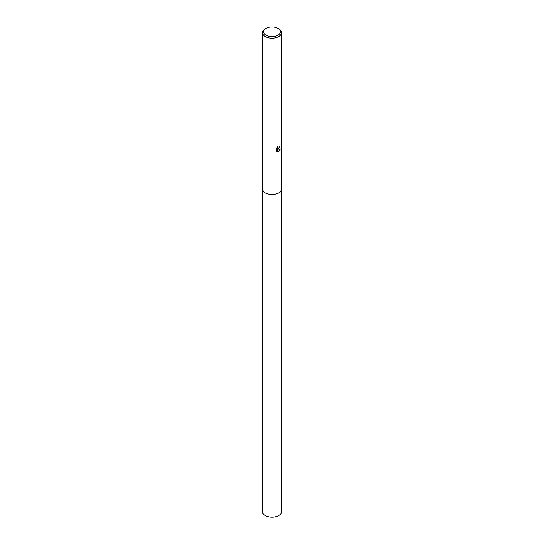<?xml version="1.0" encoding="UTF-8"?>
<svg xmlns="http://www.w3.org/2000/svg" width="544" height="544" viewBox="0 0 544 544"><rect width="100%" height="100%" fill="white"/><g stroke="black" fill="none" stroke-linecap="round" stroke-linejoin="round"><path stroke-width="0.82" d="M281.513 188.87A9.52 5.494 180 0 1 281.52 188.992A9.513 5.494 180 0 1 278.725 192.875A9.513 5.494 180 0 1 268.362 194.065A9.513 5.494 180 0 1 262.487 188.992A9.52 5.494 180 0 1 262.487 188.87M281.513 188.904A9.513 5.494 180 0 1 278.732 192.875A9.513 5.494 180 0 1 268.294 194.052A9.513 5.494 180 0 1 262.487 188.904M277.426 146.887L277.658 148.226L278.725 148.029L279.514 146.295A9.513 5.494 0 0 0 280.099 145.812L278.725 148.852L277.814 149.192L280.425 149.029L278.725 151.49L278.283 151.681L277.297 149.219L277.297 151.701L276.427 151.191L276.427 148.131M277.936 28.349L278.725 28.812A9.513 5.494 180 0 1 281.513 32.694A9.513 5.494 180 0 1 278.725 36.577A9.513 5.494 180 0 1 268.362 37.767A9.513 5.494 180 0 1 262.487 32.694A9.513 5.494 180 0 1 265.275 28.812L266.064 28.349A8.398 4.848 180 0 1 277.936 28.349A8.398 4.848 180 0 1 277.936 35.21A8.398 4.848 180 0 1 266.064 35.21A8.398 4.848 180 0 1 266.064 28.349L265.275 28.812M276.148 148.662L277.773 146.567M279.922 145.962L277.814 149.192M277.583 148.172L277.148 147.172M276.753 151.47L277.134 151.613L277.297 149.219M278.229 151.558L280.214 149.076M262.48 188.992A9.52 5.494 180 0 0 265.268 192.875A9.52 5.494 180 0 0 275.645 194.065A9.52 5.494 180 0 0 281.52 188.992L281.513 511.727A9.513 5.494 180 0 1 275.638 516.8A9.513 5.494 180 0 1 265.275 515.61A9.513 5.494 180 0 1 262.487 511.727L262.487 32.694M281.513 188.992L281.513 32.694"/></g></svg>
